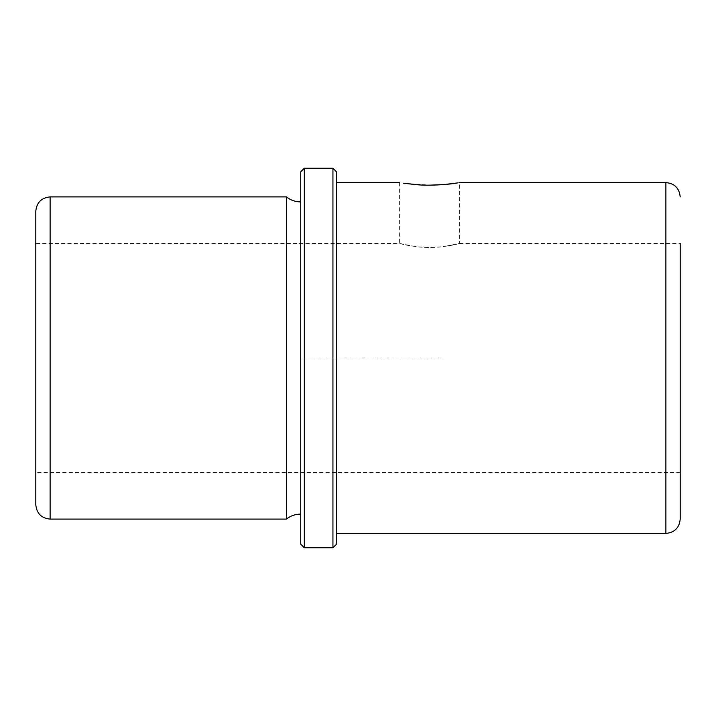 <?xml version="1.0" encoding="UTF-8"?>
<svg xmlns="http://www.w3.org/2000/svg" width="716" height="716" viewBox="0 0 716 716"><rect width="100%" height="100%" fill="white"/><g stroke="black" fill="none" stroke-linecap="round" stroke-linejoin="round"><path stroke-width="0.54" stroke-dasharray="3.58 2.69" d="M403.564 183.215L429.6 185.158M415.226 246.501L401.613 243.95C407.323 245.803 428.83 249.061 443.974 246.501L457.587 243.95C451.877 245.803 430.37 249.061 415.226 246.501L399.618 243.44L35.8 243.44L35.8 472.56L35.8 243.44M455.636 183.215L459.582 182.58L459.582 243.44L443.974 246.501M680.2 303.074L680.2 472.56L680.2 303.074M35.8 211.22L35.8 504.78M286.4 196.9L286.4 519.1M300.72 283.169L300.72 514.088L300.72 283.169M300.72 171.84L300.72 544.16M304.3 168.26L304.3 547.74M332.94 168.26L332.94 547.74M336.52 171.84L336.52 544.16M336.52 273.897L336.52 533.42L336.52 273.897M459.582 243.44L680.2 243.44L680.2 519.1M443.92 358L300.72 358L300.72 501.2M50.12 196.9L50.12 519.1M665.88 182.58L665.88 533.42M399.618 182.58L399.618 243.44M680.2 472.56L35.8 472.56"/><path stroke-width="1.07" d="M429.6 185.158L443.974 184.567L457.551 182.92C451.751 184.137 430.307 186.196 415.226 184.567L403.564 183.215M443.974 184.567L455.636 183.215M35.8 287.626L35.8 211.22C36.65 202.521 41.421 197.75 50.12 196.9L50.12 519.1C41.421 518.25 36.65 513.479 35.8 504.78L35.8 287.626M300.72 514.088C295.377 514.142 290.606 515.806 286.4 519.1L286.4 196.9L50.12 196.9M300.72 544.16L300.72 171.84L304.3 168.26L304.3 547.74L300.72 544.16M332.94 168.26L336.52 171.84L336.52 544.16L332.94 547.74L332.94 168.26L304.3 168.26M680.2 196.9C679.35 188.201 674.579 183.43 665.88 182.58L665.88 533.42C674.579 532.57 679.35 527.799 680.2 519.1L680.2 243.44M286.4 519.1L50.12 519.1M300.72 201.912C295.377 201.858 290.606 200.194 286.4 196.9M332.94 547.74L304.3 547.74M665.88 533.42L336.52 533.42M665.88 182.58L459.582 182.58M399.618 182.58L336.52 182.58"/></g></svg>
